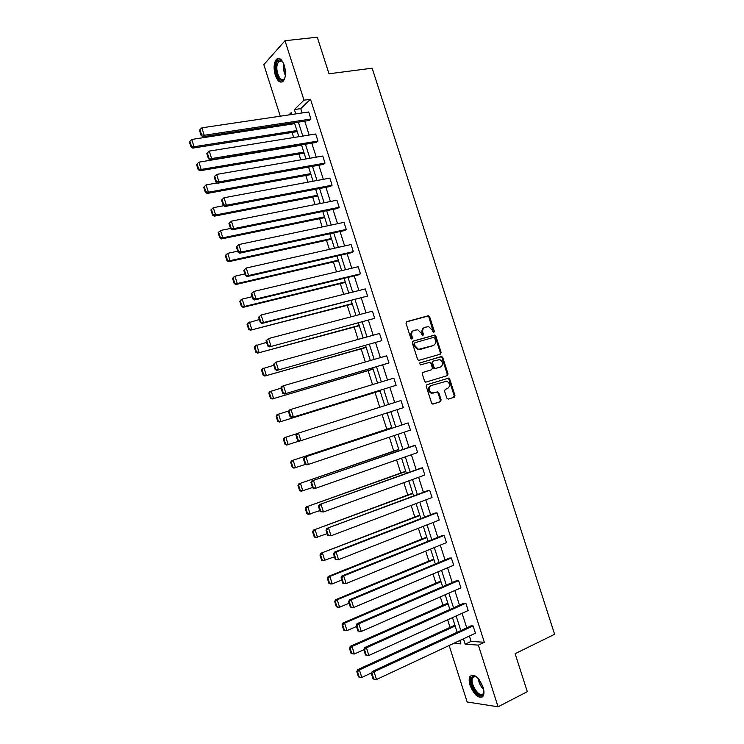 <?xml version="1.0" encoding="UTF-8"?>
<svg xmlns="http://www.w3.org/2000/svg" width="744" height="744" viewBox="0 0 744 744"><rect width="100%" height="100%" fill="white"/><g stroke="black" fill="none" stroke-linecap="round" stroke-linejoin="round"><path stroke-width="1.12" d="M433.51 332.717L434.403 331.517L429.688 316.86L428.079 315.8L406.782 321.641L406.038 323.37L410.8 338.222L411.953 338.966L412.474 337.748L411.86 335.832C411.218 333.052 412.018 331.201 414.241 330.289L417.812 329.769L421.243 333.173L422.592 335.823L423.503 334.614L422.89 332.698C422.257 329.945 423.038 328.113 425.233 327.202L428.73 326.681L432.162 330.076L433.51 332.717L428.925 317.186L427.837 316.126L406.336 321.892M411.618 338.985L411.116 336.139L411.86 335.832M422.648 335.832L422.136 333.024L422.89 332.698M470.096 685.429C468.897 681.448 468.86 678.435 470.003 676.38C474.235 673.394 478.569 676.975 483.014 687.112C484.223 691.083 484.26 694.096 483.126 696.133C478.829 699.109 474.486 695.538 470.096 685.429M275.271 75.172C273.42 68.215 273.792 62.942 276.396 59.343C279.316 57.167 281.948 59.195 284.292 65.407C286.133 72.382 285.77 77.655 283.194 81.217C280.246 83.412 277.605 81.403 275.271 75.172M446.791 398.087L448.399 399.1L454.249 397.194L454.956 395.436L449.702 379.096L448.725 378.073L427.01 384.685L426.275 386.462L431.594 403.025L432.534 404.038L440.411 401.704L441.127 399.928L438.867 392.879L437.909 391.856L431.883 392.972C428.479 390.442 428.274 387.959 431.278 385.504L446.846 381.133C450.269 383.606 450.501 386.08 447.544 388.563L445.247 389.298L444.531 391.056L446.791 398.087M280.274 116.194L263.832 64.644L284.998 40.715L317.269 37.2L329.006 73.777L372.158 68.197L554.615 634.288L515.118 653.697L527.301 691.669L498.08 706.8L467.158 701.983L449.144 645.513M284.998 40.715L304.017 100.17L294.345 109.573L295.731 113.897M469.371 636.046L471.082 641.402L484.335 642.277L310.508 99.25L304.017 100.17M484.335 642.277L478.346 645.122L498.08 706.8M440.402 354.135L441.118 352.405L435.872 336.102L434.822 335.051L413.041 341.133L412.297 342.882L417.598 359.399L418.612 360.449L440.402 354.135M442.782 357.585L448.037 373.907L447.321 375.646L425.568 382.23L424.592 381.198L422.313 374.12L423.057 372.353L431.687 369.712L432.413 367.954L430.916 363.295L429.902 362.254L420.295 364.96L419.663 363.007L441.769 356.543L442.782 357.585L442.01 357.873L447.256 374.167L448.037 373.907M289.211 123.55L289.5 124.453M292.057 132.451L293.675 137.538M298.921 153.962L300.799 159.839M305.793 175.51L307.932 182.178M312.685 197.076L315.065 204.554M319.576 218.671L322.217 226.948M326.477 240.293L329.378 249.379M333.396 261.953L336.548 271.839M340.315 283.631L343.728 294.326M347.243 305.347L350.917 316.851M354.181 327.081L358.115 339.404M361.138 348.852L365.323 361.984M368.094 370.652L372.549 384.602M375.06 392.479L379.775 407.247M382.091 414.51L386.778 429.195M389.335 437.202L393.771 451.106M396.589 459.913L400.774 473.035M403.853 482.661L407.786 495.002M411.125 505.446L414.808 516.987M418.407 528.259L421.839 539.009M425.698 551.099L428.87 561.06M432.999 573.977L435.919 583.138M440.309 596.883L442.978 605.244M447.628 619.817L450.046 627.387M453.682 643.383L460.871 643.886L459.792 640.528M463.447 638.817L465.167 644.192L478.346 645.122M298.363 122.146L302.808 136.068M305.421 144.243L309.904 158.267M312.489 166.358L317.009 180.494M319.567 188.511L324.124 202.759M326.653 210.692L331.238 225.041M333.749 232.9L338.371 247.361M340.854 255.136L345.514 269.709M347.969 277.41L352.665 292.094M355.093 299.711L359.826 314.507M362.235 322.04L366.997 336.948M369.377 344.398L374.176 359.417M376.529 366.792L381.365 381.923M383.69 389.214L388.563 404.457M390.87 411.683L395.752 426.935M398.087 434.254L402.941 449.441M405.313 456.863L410.139 471.975M412.539 479.499L417.347 494.537M419.783 502.163L424.564 517.126M427.037 524.864L431.799 539.753M434.301 547.593L439.034 562.418M441.573 570.35L446.288 585.1M448.855 593.145L453.542 607.82M456.146 615.967L460.815 630.568M291.788 114.483L291.192 112.642L288.849 114.92M457.151 632.261L452.482 617.622M449.869 609.466L445.172 594.754M442.596 586.691L437.881 571.913M435.342 563.961L430.59 549.1M428.088 541.251L423.317 526.324M420.844 518.577L416.054 503.576M413.608 495.932L408.8 480.856M406.391 473.324L401.555 458.174M399.175 450.734L394.32 435.519M391.976 428.181L387.094 412.901M384.778 405.657L379.905 390.377M377.571 383.076L372.725 367.908M370.363 360.524L365.555 345.476M363.174 338.009L358.403 323.063M355.985 315.512L351.252 300.688M348.815 293.052L344.119 278.34M341.654 270.63L336.986 256.02M334.502 248.236L329.871 233.737M327.36 225.86L322.766 211.482M320.227 203.531L315.661 189.255M313.094 181.22L308.574 167.056M305.979 158.946L301.497 144.885M298.874 136.701L294.419 122.751M471.082 641.402L465.167 644.192M310.508 99.25L300.743 108.643L302.129 112.949M304.752 121.17L309.188 135.045M311.792 143.192L316.265 157.17M318.841 165.233L323.342 179.323M325.9 187.302L330.438 201.503M332.968 209.408L337.534 223.712M340.036 231.542L344.649 245.957M347.123 253.704L351.773 268.231M354.218 275.894L358.896 290.532M361.324 298.121L366.039 312.871M368.438 320.376L373.19 335.228M375.562 342.659L380.351 357.622M382.695 364.969L387.522 380.044M389.847 387.317L394.701 402.504M396.998 409.712L401.862 424.908M404.197 432.199L409.033 447.33M411.395 454.733L416.212 469.789M418.612 477.285L423.401 492.268M425.828 499.875L430.599 514.792M433.064 522.493L437.807 537.335M440.299 545.138L445.024 559.916M447.553 567.821L452.259 582.524M454.817 590.531L459.494 605.16M462.089 613.27L466.739 627.834M300.743 108.643L294.345 109.573M473.11 625.927L374.046 671.795L372.177 671.553L471.036 625.844L473.11 625.927L475.435 633.209L376.492 679.505L373.079 678.974L373.823 679.077L372.121 673.683L371.377 673.58L373.079 678.974M465.856 603.254L366.439 647.773L364.597 647.606L463.8 603.235L465.856 603.254L468.181 610.517L368.875 655.464L365.481 654.971L366.225 655.046L364.514 649.651L363.779 649.586L365.481 654.971M458.602 580.599L358.85 623.779L357.027 623.695L456.584 580.646L458.602 580.599L460.927 587.853L361.286 631.461L357.901 630.996L358.627 631.042L356.925 625.658L356.199 625.62L357.901 630.996M451.366 557.981L351.27 599.822L349.475 599.813L449.367 558.102L451.366 557.981L453.691 565.226L353.698 607.495L350.322 607.058L351.038 607.076L349.345 601.701L348.629 601.691L350.322 607.058M444.14 535.392L343.691 575.893L341.924 575.968L442.168 535.578L444.14 535.392L446.456 542.627L346.118 583.566L342.761 583.156L343.468 583.138L341.775 577.772L341.068 577.8L342.761 583.156M436.923 512.839L336.13 552.011L334.391 552.15L434.97 513.09L436.923 512.839L439.239 520.065L338.557 559.665L335.209 559.293L335.907 559.237L334.214 553.88L333.517 553.936L335.209 559.293M429.716 490.305L326.867 528.38L427.791 490.631L429.716 490.305L432.032 497.522L331.006 535.801L327.667 535.457L328.355 535.373L326.663 530.026L325.974 530.119L327.667 535.457M422.518 467.809L319.353 504.627L420.611 468.199L422.518 467.809L424.824 475.016L323.463 511.965L320.134 511.658L320.813 511.546L319.12 506.208L318.451 506.32L320.134 511.658M415.338 445.349L311.848 480.922L413.45 445.805L415.338 445.349L417.635 452.547L315.93 488.166L314.256 488.52L312.62 487.897L313.289 487.757L311.597 482.419L310.936 482.568L312.62 487.897M408.158 422.908L304.352 457.244L408.158 422.908L410.456 430.097L308.407 464.405L306.761 464.833L305.105 464.163L305.765 463.996L304.082 458.667L303.422 458.843L305.105 464.163M295.926 435.156L296.875 433.603L400.988 400.505L403.285 407.684L299.274 441.173L297.609 440.467L298.26 440.262L296.577 434.942L295.926 435.156L297.609 440.467M288.449 411.497L290.123 416.798L290.764 416.575L289.081 411.255L288.449 411.497L289.407 409.991L290.997 409.395L393.827 378.129L396.124 385.299L291.797 417.561L396.124 385.299M280.972 387.875L282.646 393.176L283.278 392.916L281.595 387.605L280.972 387.875L281.939 386.424L283.511 385.745L386.685 355.79L388.973 362.942L284.329 393.976L388.973 362.942M273.504 364.29L275.178 369.582L275.801 369.284L274.127 363.993L273.504 364.29L276.033 362.133L379.542 333.47L381.83 340.622L276.88 370.419L381.83 340.622M266.054 340.733L267.728 346.016L268.333 345.69L266.659 340.408L266.054 340.733L268.575 338.548L372.409 311.187L374.697 318.33L269.44 346.899L374.697 318.33M258.614 317.214L260.279 322.487L260.874 322.133L259.21 316.86L258.614 317.214L261.116 315L365.295 288.932L367.573 296.066L263.506 322.543L262.009 323.417L367.573 296.066M251.184 293.731L252.848 298.995L253.434 298.614L251.77 293.341L251.184 293.731L253.676 291.481L358.18 266.715L360.459 273.829L256.057 299.014L254.588 299.962L358.748 274.806L360.459 273.829M243.762 270.277L245.427 275.531L246.004 275.122L244.339 269.858L243.762 270.277L246.245 268.007L351.084 244.516L353.353 251.63L248.626 275.522L247.175 276.545L351.67 252.662L353.353 251.63M236.35 246.85L238.015 252.104L238.582 251.667L236.918 246.404L236.35 246.85L238.824 244.553L343.988 222.354L346.267 229.45L241.196 252.067L239.773 253.165L344.602 230.556L346.267 229.45M228.947 223.47L230.612 228.715L231.17 228.241L229.505 222.986L228.947 223.47L231.412 221.145L336.911 200.22L339.18 207.306L233.783 228.641L232.379 229.812L337.534 208.478L339.18 207.306M221.563 200.117L223.219 205.353L223.767 204.851L222.103 199.606L221.563 200.117L224.009 197.755L329.843 178.114L332.103 185.2L226.381 205.251L225.004 206.497L330.485 186.437L332.103 185.2M214.718 176.254L214.179 176.793L215.834 182.02L216.374 181.49L214.718 176.254L216.616 174.412L322.775 156.035L325.035 163.113L218.987 181.889L217.639 183.21L323.445 164.415L325.035 163.113M207.334 152.939L206.813 153.506L208.469 158.723L208.99 158.165L207.334 152.939L209.241 151.097L315.726 133.994L317.986 141.053L211.603 158.565L210.273 159.96L316.405 142.43L317.986 141.053M199.969 129.661L199.457 130.256L201.103 135.464L201.624 134.878L199.969 129.661L201.875 127.819L308.676 111.981L310.936 119.031L204.228 135.278L202.926 136.738L309.383 120.463L310.936 119.031M424.461 327.527C422.276 328.439 421.504 330.271 422.136 333.024M413.459 330.615C411.255 331.545 410.474 333.386 411.116 336.139M439.937 354.274L440.346 352.693L435.11 336.418L434.059 335.358L412.65 341.338M434.738 338.092L433.603 337.358L414.975 342.714L414.464 343.933L415.106 345.96L418.435 349.336L433.073 345.607C435.249 344.677 436.021 342.844 435.38 340.092L434.738 338.092M414.836 342.779L413.711 344.24L414.464 343.933M432.85 345.7L419.597 349.624L417.682 349.634L414.362 346.267L413.711 344.24M446.726 375.832L447.256 374.167M422.806 372.465L431.009 369.954M419.421 363.137L441.183 356.553M440.55 366.997C443.545 364.504 443.284 362.021 439.769 359.575L433.287 361.054L432.562 362.793L434.059 367.462L435.054 368.494L440.002 367.192M433.166 361.091L431.79 363.081L432.562 362.793M439.778 367.276L434.282 368.764L433.287 367.731L431.79 363.081M442.01 357.873L440.411 356.841M431.278 385.504L430.516 385.755C427.512 388.21 427.707 390.693 431.111 393.223L433.687 392.99M433.036 404.085L439.63 401.937L440.355 400.16L438.086 393.12L436.514 392.088M448.214 399.147L453.459 397.436L454.166 395.678L448.92 379.356L447.944 378.333L426.842 384.75M296.912 130.553L194.035 146.726L191.738 139.444L294.708 123.653M191.487 146.335L189.878 141.248L189.385 141.806L190.994 146.893L191.487 146.335L194.035 146.726L192.798 148.112L297.256 131.632M191.738 139.444L189.878 141.248M190.994 146.893L192.798 148.112M201.875 127.819L204.228 135.278L201.624 134.878M202.926 136.738L201.103 135.464M303.794 152.092L201.215 169.446L198.908 162.155L301.59 145.182M198.667 169.055L197.058 163.959L196.555 164.498L198.164 169.585L198.667 169.055L201.215 169.446L199.95 170.767L304.11 153.087M198.908 162.155L197.058 163.959M198.164 169.585L199.95 170.767M310.676 173.65L208.404 192.203L206.097 184.903L217.211 182.931M205.856 191.812L204.247 186.707L203.735 187.209L205.344 192.315L205.856 191.812L208.404 192.203L207.12 193.449L310.973 174.561M206.097 184.903L204.247 186.707M205.344 192.315L207.12 193.449M209.241 151.097L211.603 158.565L208.99 158.165M210.273 159.96L208.469 158.723M216.616 174.412L218.987 181.889L216.374 181.49M217.639 183.21L215.834 182.02M284.998 77.45C282.116 86.453 273.811 73.786 276.238 64.207C277.084 60.841 278.526 59.455 280.581 60.05L282.925 62.143M282.506 61.585L281.241 60.729L278.73 61.343L277.214 64.579C275.336 71.87 280.711 82.947 284.171 78.845L284.747 78.092M278.888 58.423L277.447 59.297L275.568 63.324C273.746 70.634 277.847 82.352 282.106 81.989M483.888 691.176L482.958 694.636C478.913 700.374 467.567 682.043 471.966 677.021L473.826 676.026L477.146 677.366M476.467 676.882L474.681 676.454L472.812 677.589C469.129 682.62 479.499 698.895 483.135 693.678L483.851 692.022M471.91 675.022L470.989 675.98C466.962 681.355 476.913 699.472 482.531 696.858M210.924 209.957L212.542 215.072L213.063 214.598L211.445 209.483L210.924 209.957L213.305 207.678L223.758 205.697M317.576 195.244L215.611 214.988L214.3 216.169L317.846 196.072M211.445 209.483L213.305 207.678L215.611 214.988L213.063 214.598M212.542 215.072L214.3 216.169M222.103 199.606L224.009 197.755L226.381 205.251L223.767 204.851M225.004 206.497L223.219 205.353M218.122 232.742L219.74 237.857L220.27 237.41L218.652 232.286L218.122 232.742L219.182 231.617L220.512 230.482L230.528 228.464M324.486 216.867L222.819 237.801L221.489 238.917L324.719 217.611M218.652 232.286L220.512 230.482L222.819 237.801L220.27 237.41M219.74 237.857L221.489 238.917M229.505 222.986L231.412 221.145L233.783 228.641L231.17 228.241M232.379 229.812L230.612 228.715M225.33 255.555L226.948 260.679L227.487 260.261L225.869 255.127L225.33 255.555L226.381 254.392L227.729 253.323L237.717 251.184M331.396 238.517L230.045 260.651L228.687 261.693L331.61 239.177M225.869 255.127L227.729 253.323L230.045 260.651L227.487 260.261M226.948 260.679L228.687 261.693M236.918 246.404L238.824 244.553L241.196 252.067L238.582 251.667M239.773 253.165L238.015 252.104M232.547 278.396L234.174 283.529L234.723 283.139L233.095 277.996L232.547 278.396L233.588 277.187L234.955 276.191L244.916 273.932M338.325 260.195L237.28 283.529L235.895 284.506L338.501 260.772M233.095 277.996L234.955 276.191L237.28 283.529L234.723 283.139M234.174 283.529L235.895 284.506M244.339 269.858L246.245 268.007L248.626 275.522L246.004 275.122M247.175 276.545L245.427 275.531M239.782 301.274L241.4 306.407L241.958 306.044L240.331 300.901L239.782 301.274L240.805 300.018L242.2 299.097L252.123 296.717M345.253 281.902L244.516 306.444L243.121 307.346L345.411 282.394M240.331 300.901L242.2 299.097L244.516 306.444L241.958 306.044M241.4 306.407L243.121 307.346M251.77 293.341L253.676 291.481L256.057 299.014L253.434 298.614M254.588 299.962L252.848 298.995M247.017 324.179L248.645 329.322L249.212 328.988L247.585 323.835L247.017 324.179L248.031 322.887L259.349 319.529M352.191 303.636L250.347 330.215L352.321 304.045M247.585 323.835L249.445 322.031L251.77 329.387L249.212 328.988M248.645 329.322L250.347 330.215M259.21 316.86L261.116 315L263.506 322.543L260.874 322.133M262.009 323.417L260.279 322.487M254.262 347.123L255.889 352.265L256.475 351.968L254.839 346.806L254.262 347.123L255.266 345.774L266.575 342.38M359.147 325.398L257.582 353.121L359.25 325.723M254.839 346.806L256.708 344.993L259.033 352.358L256.475 351.968M255.889 352.265L257.582 353.121M266.659 340.408L268.575 338.548L270.965 346.099L268.333 345.69M269.44 346.899L267.728 346.016M261.525 370.094L263.153 375.246L263.739 374.967L262.111 369.805L261.525 370.094L262.511 368.708L273.811 365.257M366.104 347.188L264.836 376.055L366.178 347.429M262.111 369.805L263.971 367.992L266.306 375.367L263.739 374.967M263.153 375.246L264.836 376.055M274.127 363.993L276.033 362.133L278.433 369.694L275.801 369.284M276.88 370.419L275.178 369.582M268.798 393.092L270.425 398.254L271.021 398.012L269.384 392.841L268.798 393.092L269.765 391.66L281.065 388.163M373.079 369.015L272.09 399.026L373.125 369.163M269.384 392.841L271.253 391.019L273.587 398.412L271.021 398.012M270.425 398.254L272.09 399.026M281.595 387.605L283.511 385.745L285.91 393.325L283.278 392.916M284.329 393.976L282.646 393.176M276.071 416.129L277.707 421.299L278.312 421.085L276.675 415.905L276.071 416.129L277.028 414.65L288.784 410.967M380.054 390.86L279.363 422.025L380.072 390.926M276.675 415.905L278.544 414.083L280.879 421.485L278.312 421.085M277.707 421.299L279.363 422.025M289.081 411.255L290.997 409.395L293.396 416.984L290.764 416.575M291.797 417.561L290.123 416.798M283.362 439.192L284.998 444.373L285.612 444.187L283.976 438.997L283.362 439.192L284.31 437.677L296.819 433.687M299.06 441.09L286.645 445.061L284.998 444.373M283.976 438.997L285.845 437.174L288.188 444.587L285.612 444.187M296.577 434.942L298.493 433.082L300.892 440.681L298.26 440.262M391.772 427.549L291.592 460.731L391.8 427.623M305.561 464.349L293.927 468.125L292.299 467.483L292.922 467.316L291.285 462.126L290.662 462.294L292.299 467.483M291.285 462.126L293.155 460.303L295.498 467.725L292.922 467.316M290.662 462.294L291.592 460.731M304.082 458.667L305.998 456.797L308.407 464.405L305.765 463.996M304.352 457.244L303.422 458.843M398.747 449.385L298.893 483.814L398.803 449.553M312.499 487.515L301.227 491.226L299.609 490.621L300.251 490.491L298.604 485.283L297.972 485.423L299.609 490.621M298.604 485.283L300.474 483.461L302.827 490.891L300.251 490.491M297.972 485.423L298.893 483.814M311.597 482.419L313.512 480.55L315.93 488.166L313.289 487.757M311.848 480.922L310.936 482.568M405.731 471.259L306.193 506.934L405.815 471.51M319.799 510.598L308.537 514.355L306.937 513.797L307.579 513.686L305.933 508.478L305.291 508.589L306.937 513.797M305.933 508.478L307.802 506.655L310.155 514.095L307.579 513.686M305.291 508.589L306.193 506.934M319.12 506.208L321.045 504.339L323.463 511.965L320.813 511.546M319.353 504.627L318.451 506.32M412.725 493.16L313.512 530.091L412.836 493.495M327.109 533.708L315.856 537.512L314.266 537.001L314.917 536.926L313.271 531.709L312.62 531.783L314.266 537.001M313.271 531.709L315.149 529.877L317.502 537.326L314.917 536.926M312.62 531.783L313.512 530.091M326.663 530.026L328.588 528.156L331.006 535.801L328.355 535.373M326.867 528.38L325.974 530.119M419.728 515.09L320.841 553.276L419.867 515.508M334.437 556.847L323.194 560.706L321.613 560.232L322.273 560.186L320.627 554.968L319.957 555.015L321.613 560.232M320.627 554.968L322.496 553.136L324.858 560.595L322.273 560.186M319.957 555.015L320.841 553.276M334.214 553.88L336.13 552.011L338.557 559.665L335.907 559.237M334.391 552.15L333.517 553.936M426.74 537.047L328.178 576.488L329.862 576.423L426.907 537.559M341.766 580.032L332.224 583.901L330.531 583.938L328.96 583.501L329.639 583.482L327.983 578.255L327.314 578.283L328.96 583.501M327.983 578.255L329.862 576.423L332.224 583.901L329.639 583.482M327.314 578.283L328.178 576.488M341.775 577.772L343.691 575.893L346.118 583.566L343.468 583.138M341.924 575.968L341.068 577.8M433.761 559.032L335.525 599.738L337.227 599.748L433.957 559.628M349.113 603.235L339.599 607.225L337.878 607.197L336.325 606.806L337.004 606.816L335.358 601.58L334.67 601.571L336.325 606.806M335.358 601.58L337.227 599.748L339.599 607.225L337.004 606.816M334.67 601.571L335.525 599.738M349.345 601.701L351.27 599.822L353.698 607.495L351.038 607.076M349.475 599.813L348.629 601.691M440.801 581.045L342.882 623.016L344.612 623.1L441.015 581.734M356.469 626.476L346.983 630.596L345.244 630.494L343.7 630.14L344.388 630.177L342.733 624.932L342.045 624.904L343.7 630.14M342.733 624.932L344.612 623.1L346.983 630.596L344.388 630.177M342.045 624.904L342.882 623.016M356.925 625.658L358.85 623.779L361.286 631.461L358.627 631.042M357.027 623.695L356.199 625.62M447.842 603.096L350.247 646.331L352.005 646.49L448.083 603.868M363.835 649.754L354.377 653.995L352.619 653.818L351.084 653.502L351.782 653.576L350.126 648.322L349.429 648.256L351.084 653.502M350.126 648.322L352.005 646.49L354.377 653.995L351.782 653.576M349.429 648.256L350.247 646.331M364.514 649.651L366.439 647.773L368.875 655.464L366.225 655.046M364.597 647.606L363.779 649.586M454.891 625.165L357.632 669.684L359.408 669.907L455.161 626.029M371.665 672.846L361.779 677.421L358.478 676.91L359.194 677.003L357.529 671.748L356.813 671.655L358.478 676.91M357.529 671.748L359.408 669.907L361.779 677.421L359.194 677.003M356.813 671.655L357.632 669.684M372.121 673.683L374.046 671.795L376.492 679.505L373.823 679.077M372.177 671.553L371.377 673.58M433.64 331.833L434.403 331.517M411.73 338.064L412.474 337.748M422.75 334.93L423.503 334.614M427.316 316.135L428.079 315.8M428.925 317.186L429.688 316.86M433.501 335.367L434.264 335.06M435.11 336.418L435.872 336.102M440.346 352.693L441.118 352.405M414.362 346.267L415.106 345.96M419.597 349.624L420.351 349.327M432.301 345.913L433.073 345.607M430.916 369.982L431.687 369.712M433.287 367.731L434.059 367.462M434.905 368.764L435.677 368.494M438.086 393.12L438.867 392.879M440.355 400.16L441.127 399.928M439.63 401.937L440.411 401.704M447.321 378.333L448.102 378.073M448.92 379.356L449.702 379.096M454.166 395.678L454.956 395.436M453.459 397.436L454.249 397.194M285.352 75.395C283.687 71.768 283.176 67.992 283.817 64.058M284.375 65.649L285.464 73.73M483.647 689.567C480.643 686.48 478.838 682.797 478.262 678.528M479.22 679.718L483.293 688.061M470.003 676.38L471.064 675.859M427.837 316.126L428.591 315.791M434.059 335.358L434.822 335.051M417.682 349.634L418.435 349.336M434.282 368.764L435.054 368.494M440.997 356.832L441.769 356.543M431.111 393.223L431.883 392.972M437.137 392.107L437.909 391.856M447.944 378.333L448.725 378.073M281.241 60.729L280.581 60.05M281.734 60.98L278.73 61.343M474.681 676.454L473.826 676.026M475.091 676.473L472.812 677.589"/></g></svg>
